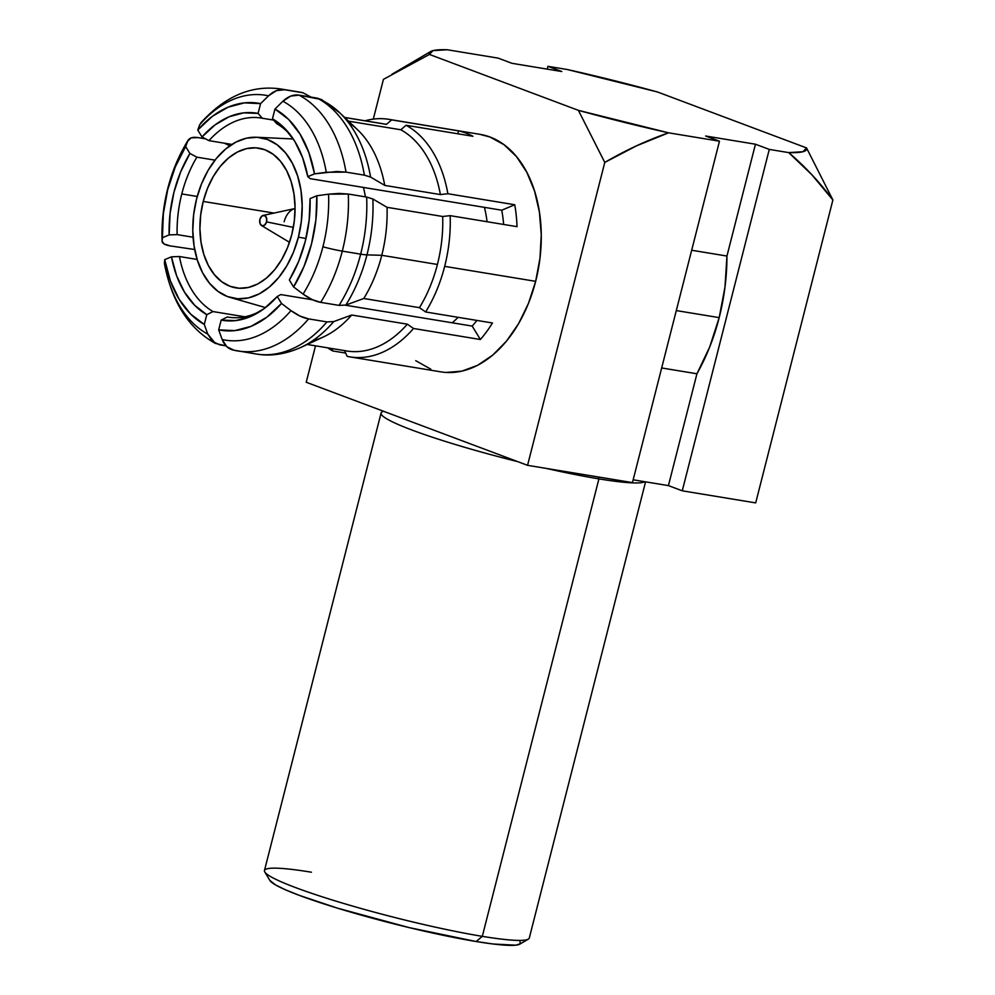 <?xml version="1.0" encoding="UTF-8"?>
<svg xmlns="http://www.w3.org/2000/svg" width="995" height="995" viewBox="0 0 995 995"><rect width="100%" height="100%" fill="white"/><g stroke="black" fill="none" stroke-linecap="round" stroke-linejoin="round"><path stroke-width="1.49" d="M661.663 367.963L696.935 373.772A166.463 109.985 -80.6 0 0 719.186 317.629L676.301 310.577L719.186 317.629A166.463 109.985 -80.6 0 0 726.947 256.051L691.674 250.242L726.947 256.051L755.454 144.213L705.629 136.016L755.454 144.213L769.284 149.412L788.724 152.608C804.967 166.401 819.681 182.197 832.89 199.983L806.535 147.919A194.697 18.992 -165.7 0 1 788.724 152.608L802.99 151.725L806.535 147.919L657.546 92L567.386 69.538L547.947 66.342L561.789 71.528L511.965 63.319L498.134 58.133L447.228 49.75L432.962 50.633L429.417 54.439A194.697 18.992 -165.7 0 1 430.673 51.516A194.697 18.992 -165.7 0 1 447.228 49.75L498.134 58.133L511.965 63.319L561.789 71.528L547.947 66.342L547.238 69.128L547.947 66.342L567.386 69.538A194.697 18.992 -165.7 0 1 657.546 92L806.535 147.919L832.89 199.983L755.69 502.898L682.271 490.809L769.284 149.412L755.454 144.213L726.947 256.051L724.994 286.995L719.186 317.629L709.733 346.907L696.935 373.772L661.663 367.963M349.867 356.869A120.358 79.513 99.4 0 1 347.155 356.359L344.544 350.563L347.155 356.359A120.358 79.513 -80.6 0 0 413.522 328.487A120.358 79.513 99.4 0 1 349.867 356.869L440.847 371.856A120.358 79.513 -80.6 0 0 535.658 281.336L444.678 266.361A120.358 79.513 99.4 0 1 425.611 311.97L419.442 307.666L425.611 311.97L492.475 322.989L425.611 311.97A120.358 79.513 -80.6 0 0 444.678 266.361L535.658 281.336A120.358 79.513 -80.6 0 0 479.963 134.337L388.97 119.35A120.358 79.513 99.4 0 1 391.682 119.873L458.533 130.88A120.358 79.513 99.4 0 1 472.923 136.278L406.06 125.27A120.358 79.513 99.4 0 1 447.874 193.726L514.738 204.746A120.358 79.513 99.4 0 1 517.027 226.661L450.163 215.654A120.358 79.513 99.4 0 1 444.678 266.361A120.358 79.513 -80.6 0 0 450.163 215.654L442.688 216.487L387.03 207.321A115.047 76.006 99.4 0 1 381.769 255.305L366.956 254.882A24.776 2.413 -165.7 0 1 360.65 254.148L342.292 251.126A24.776 2.413 -165.7 0 1 322.915 246.797A124.076 81.976 99.4 0 1 303.089 294.097C309.358 298.662 315.216 301.423 320.688 302.368A132.745 87.709 -80.6 0 0 342.292 251.126A132.745 87.709 99.4 0 1 320.688 302.368L339.046 305.39A132.745 87.709 -80.6 0 0 360.65 254.148A132.745 87.709 99.4 0 1 339.046 305.39L345.825 305.067A130.432 86.167 -80.6 0 0 366.956 254.882A130.432 86.167 99.4 0 1 345.825 305.067L363.784 298.5A115.047 76.006 -80.6 0 0 381.769 255.305A115.047 76.006 99.4 0 1 363.784 298.5L419.442 307.666A115.047 76.006 -80.6 0 0 437.414 264.459L381.769 255.305L437.414 264.459A115.047 76.006 -80.6 0 0 442.688 216.487A115.047 76.006 99.4 0 1 437.414 264.459A115.047 76.006 99.4 0 1 419.442 307.666L363.784 298.5L345.825 305.067L339.046 305.39L320.688 302.368L312.057 299.545L303.089 294.097A124.076 81.976 -80.6 0 0 322.915 246.797A124.076 81.976 -80.6 0 0 328.561 194.174L316.82 195.766A115.047 76.006 99.4 0 1 293.587 286.946L303.089 294.097L293.587 286.946L304.01 266.449L311.559 243.738L315.9 219.82L316.82 195.766L310.092 198.59A104.972 69.351 99.4 0 1 305.266 241.375L298.562 261.648L289.346 280.005L293.587 286.946L289.346 280.005A104.972 69.351 99.4 0 0 305.266 241.375L309.159 220.057L310.092 198.59L316.82 195.766L328.561 194.174A124.076 81.976 99.4 0 1 322.915 246.797A24.776 2.413 14.3 0 0 342.292 251.126L360.65 254.148A24.776 2.413 14.3 0 0 366.956 254.882L381.769 255.305A115.047 76.006 -80.6 0 0 387.03 207.321L372.864 198.988A130.432 86.167 99.4 0 1 366.956 254.882A130.432 86.167 -80.6 0 0 372.864 198.988L366.657 197.072A132.745 87.709 99.4 0 1 360.65 254.148A132.745 87.709 -80.6 0 0 366.657 197.072L348.3 194.05A132.745 87.709 99.4 0 1 342.292 251.126A132.745 87.709 -80.6 0 0 348.3 194.05L328.561 194.174L339.096 193.416L348.3 194.05L366.657 197.072L372.864 198.988L387.03 207.321L442.688 216.487L450.163 215.654L517.027 226.661A120.358 79.513 99.4 0 0 514.738 204.746L447.874 193.726L440.387 194.572A115.047 76.006 -80.6 0 0 400.823 129.773L348.536 121.154L400.823 129.773A115.047 76.006 99.4 0 1 440.387 194.572L384.742 185.406L440.387 194.572L447.874 193.726A120.358 79.513 -80.6 0 0 406.06 125.27L400.823 129.773L406.06 125.27L472.923 136.278A120.358 79.513 99.4 0 0 458.533 130.88L391.682 119.873L386.433 124.363A115.047 76.006 -80.6 0 0 384.182 123.94L344.618 117.435M381.906 123.629A115.047 76.006 99.4 0 1 386.433 124.363L344.693 117.497L386.433 124.363L391.682 119.873A120.358 79.513 -80.6 0 0 365.065 120.793A120.358 79.513 99.4 0 1 388.97 119.35M181.786 193.925L197.234 196.475L181.786 193.925A100.893 66.653 -80.6 0 0 177.122 234.609A100.893 66.653 99.4 0 1 181.786 193.925A100.893 66.653 99.4 0 1 196.873 157.16A100.893 66.653 -80.6 0 0 181.786 193.925M162.11 241.188L164.1 244.011L170.282 245.914L194.684 249.521L170.282 245.914C164.884 244.994 162.16 243.414 162.11 241.188L162.421 237.718L169.15 234.895L177.122 234.609L193.08 237.233L177.122 234.609L169.15 234.895L170.083 213.427L173.988 192.11L180.692 171.836L189.896 153.479L185.667 146.539L187.582 141.265A124.076 81.976 -80.6 0 0 167.757 188.565A124.076 81.976 -80.6 0 0 162.11 241.188L162.421 237.718A115.047 76.006 99.4 0 1 167.695 189.746L167.757 188.565L167.695 189.746A115.047 76.006 99.4 0 1 185.667 146.539L175.244 167.023L167.695 189.746L163.354 213.664L162.421 237.718L169.15 234.895A104.972 69.351 99.4 0 1 189.896 153.479L196.873 157.16L214.982 160.145L196.873 157.16L189.896 153.479L185.667 146.539L188.067 140.258C169.784 170.531 161.128 204.261 162.11 241.449L162.11 241.188A124.076 81.976 99.4 0 1 167.757 188.565A124.076 81.976 99.4 0 1 187.582 141.265C189.038 137.969 192.47 136.75 197.893 137.584L205.579 138.852L197.893 137.584L191.164 137.895L187.582 141.265M179.423 256.523L197.147 259.446L179.423 256.523A100.893 66.653 -80.6 0 0 213.029 311.572A100.893 66.653 99.4 0 1 179.423 256.523L171.451 256.809L164.722 259.633L164.411 263.103A124.076 81.976 -80.6 0 0 207.781 334.121L204.286 324.432A115.047 76.006 99.4 0 1 164.722 259.633L170.394 280.913L179.162 299.333L190.63 314.059L204.286 324.432L206.786 314.669A104.972 69.351 99.4 0 1 171.451 256.809L179.423 256.523M164.449 263.75L164.411 263.103A124.076 81.976 99.4 0 0 207.781 334.121L212.47 341.36L219.584 344.817L225.952 345.874L215.38 343.412L207.781 334.121L204.286 324.432L206.786 314.669L213.029 311.572L244.894 316.808L213.029 311.572L206.786 314.669L194.659 305.278L184.461 292.095L176.612 275.714L171.451 256.809L164.722 259.633L164.436 263.65C171.824 302.082 188.814 328.673 215.393 343.412M227.42 316.97L229.534 317.318L227.42 316.97A100.893 66.653 -80.6 0 0 261.946 310.191A100.893 66.653 99.4 0 1 228.477 317.156A100.893 66.653 99.4 0 1 227.42 316.97L221.164 320.067L218.676 329.842L222.159 339.519A124.076 81.976 -80.6 0 0 291 310.614L281.498 303.463A115.047 76.006 99.4 0 1 218.676 329.842L234.783 330.626L251.101 326.323L266.909 317.131L281.498 303.463L277.257 296.522L264.197 308.587L250.093 316.733L235.541 320.614L221.164 320.067L227.42 316.97M472.19 326.086L345.414 305.204L472.19 326.086A100.893 66.653 -80.6 0 0 476.903 320.415A100.893 66.653 99.4 0 1 472.19 326.086L480.386 339.506L472.19 326.086M307.231 344.469L346.795 350.986A115.047 76.006 -80.6 0 0 407.353 324.183L351.695 315.017L333.735 321.584L326.957 321.907L308.599 318.885C303.127 317.952 297.256 315.191 291 310.614L281.498 303.463L277.257 296.522L280.777 294.57L312.654 299.818L280.777 294.57L277.257 296.522A104.972 69.351 99.4 0 1 259.707 311.684A104.972 69.351 99.4 0 1 221.164 320.067L218.676 329.842L222.159 339.519C224.621 345.688 228.551 349.257 233.974 350.215L226.848 346.757L222.159 339.519A124.076 81.976 99.4 0 0 291 310.614L299.955 316.049L308.599 318.885A132.745 87.709 99.4 0 1 237.718 350.961A132.745 87.709 99.4 0 1 233.974 350.215M484.403 207.346A88.505 58.469 99.4 0 1 487.053 221.723A88.505 58.469 -80.6 0 0 484.403 207.346M363.424 187.433A88.505 58.469 99.4 0 1 365.389 196.861A88.505 58.469 -80.6 0 0 363.424 187.433M298.4 237.146L305.962 238.501L298.4 237.146L293.513 252.096L286.858 265.74L278.7 277.543L269.334 287.07L259.135 293.935L248.476 297.891L237.793 298.774L227.469 296.56L217.93 291.324L209.522 283.264L202.57 272.705L197.346 260.043L194.037 245.777L192.794 230.43L193.652 214.609L196.587 198.925A81.416 53.792 99.4 0 1 256.598 137.26A81.416 53.792 99.4 0 1 298.4 237.146A81.416 53.792 99.4 0 1 230.218 297.468A81.416 53.792 99.4 0 1 196.587 198.925L201.463 183.975L208.117 170.332L216.276 158.528L225.641 149.001L235.852 142.136L246.499 138.181L257.183 137.298L267.506 139.511L277.058 144.748L285.466 152.807L292.418 163.367L297.642 176.028L300.938 190.294L302.181 205.642L301.323 221.462L298.4 237.146M203.216 201.425L273.998 213.079L203.216 201.425A70.794 46.777 99.4 0 1 258.998 148.18A70.794 46.777 99.4 0 1 291.759 234.646A70.794 46.777 99.4 0 1 235.989 287.891A70.794 46.777 99.4 0 1 203.216 201.425L200.679 215.057L199.933 228.813L201.015 242.158L203.875 254.571L208.428 265.578L214.472 274.757L221.785 281.759L230.081 286.311L239.061 288.239L248.352 287.48L257.618 284.035L266.486 278.065L274.632 269.782L281.722 259.521L287.518 247.655L291.759 234.646L294.296 221.014L295.042 207.258L293.96 193.913L291.1 181.5L286.56 170.493L280.515 161.314L273.19 154.312L264.894 149.76L255.926 147.832L246.623 148.591L237.37 152.036L228.489 158.006L220.355 166.289L213.253 176.563L207.47 188.416L203.216 201.425M284.16 221.748A17.699 11.691 99.4 0 1 295.055 208.527L263.19 215.417A5.311 3.507 99.4 0 1 266.548 221.873L293.338 227.382L266.548 221.873L266.498 217.893L264.533 215.505L261.797 216.126L259.906 219.385A5.311 3.507 99.4 0 1 263.19 215.417M519.937 941.146L520.273 943.782L515.808 945.175L493.309 944.019L476.145 941.519L482.314 936.345L476.145 941.519A129.561 12.636 14.3 0 0 519.776 944.155L528.32 939.143A136.638 13.333 -165.7 0 1 482.314 936.345L598.915 478.881L598.318 476.978L598.915 478.881A136.638 13.333 14.3 0 0 644.835 481.729A136.638 13.333 -165.7 0 1 598.915 478.881L482.314 936.345A136.638 13.333 14.3 0 0 529.29 938.036L645.568 481.841M383.324 411.196L382.03 411.955A136.638 13.333 14.3 0 0 517.661 461.618A136.638 13.333 -165.7 0 1 381.073 413.062L264.459 870.538A136.638 13.333 14.3 0 0 339.581 902.229A136.638 13.333 14.3 0 0 482.314 936.345A136.638 13.333 -165.7 0 1 345.514 904.007A136.638 13.333 -165.7 0 1 264.782 871.968L269.881 880.463A129.561 12.636 14.3 0 0 346.434 910.848A129.561 12.636 14.3 0 0 476.145 941.519L409.169 927.614L337.467 908.149L299.159 895.313L285.204 889.679L275.466 884.878L269.856 880.413M264.782 871.968A136.638 13.333 -165.7 0 1 311.435 872.217M598.915 478.881A136.638 13.333 -165.7 0 1 546.267 468.409A136.638 13.333 14.3 0 0 598.915 478.881M259.906 219.385L259.956 223.365L261.921 225.753L264.645 225.131L266.548 221.873A5.311 3.507 99.4 0 1 261.511 225.554A5.311 3.507 99.4 0 1 259.906 219.385M452.24 322.803A88.505 58.469 -80.6 0 0 458.073 317.318A88.505 58.469 99.4 0 1 452.24 322.803M300.925 347.404A130.432 86.167 -80.6 0 0 333.735 321.584A130.432 86.167 99.4 0 1 300.975 347.379L323.562 336.895A115.047 76.006 -80.6 0 0 351.695 315.017A115.047 76.006 99.4 0 1 312.48 340.837M233.079 350.041L256.076 353.984A132.745 87.709 -80.6 0 0 326.957 321.907A132.745 87.709 99.4 0 1 256.175 354.009A132.745 87.709 99.4 0 1 252.332 353.237M237.83 350.986A132.745 87.709 -80.6 0 0 308.599 318.885L326.957 321.907L333.735 321.584L351.695 315.017L407.353 324.183A115.047 76.006 99.4 0 1 344.544 350.563M324.532 101.689A130.432 86.167 99.4 0 1 339.618 112.671L321.547 99.575L298.998 95.134A132.745 87.709 99.4 0 1 346.011 172.123L336.808 171.501L314.532 173.851L326.273 172.259A124.076 81.976 -80.6 0 0 282.903 101.241L274.956 109.04A115.047 76.006 99.4 0 1 314.532 173.851L308.848 152.571L300.08 134.151L288.612 119.425L274.956 109.04L272.468 118.815L284.582 128.206L294.794 141.377L302.642 157.77L307.803 176.675L314.532 173.851L307.803 176.675L310.316 178.69L501.729 210.206A100.893 66.653 99.4 0 1 503.632 224.447A100.893 66.653 -80.6 0 0 501.729 210.206L514.738 204.746L501.729 210.206L310.316 178.69L307.803 176.675A104.972 69.351 99.4 0 0 289.085 133.255A104.972 69.351 99.4 0 0 272.468 118.815L274.956 109.04L282.903 101.241A124.076 81.976 99.4 0 1 326.273 172.259L346.011 172.123L364.357 175.145L370.575 177.073L384.742 185.406A115.047 76.006 -80.6 0 0 357.653 129.847L339.618 112.671A130.432 86.167 99.4 0 1 370.575 177.073A130.432 86.167 -80.6 0 0 339.805 112.845M276.697 123.641L272.468 118.815L276.697 123.641A100.893 66.653 99.4 0 1 290.751 135.382A100.893 66.653 -80.6 0 0 276.697 123.641M348.424 122.547A115.047 76.006 99.4 0 1 384.742 185.406L370.575 177.073L364.357 175.145A132.745 87.709 -80.6 0 0 317.343 98.157A132.745 87.709 99.4 0 1 364.357 175.145L346.011 172.123A132.745 87.709 -80.6 0 0 298.998 95.134C293.537 94.314 288.177 96.341 282.903 101.241L290.739 96.08L298.998 95.134L317.343 98.157L321.957 99.786M200.803 122.895L200.629 123.094C225.007 96.092 251.747 84.724 280.864 88.99A132.745 87.709 99.4 0 1 284.607 89.737L276.361 90.669L268.513 95.843L260.566 103.642L268.513 95.843A124.076 81.976 -80.6 0 0 199.672 124.748L197.756 130.022A115.047 76.006 99.4 0 1 260.566 103.642L244.471 102.858L228.153 107.149L212.345 116.34L197.756 130.022L201.997 136.962L215.044 124.897L229.148 116.751L243.7 112.858L258.078 113.405L260.566 103.642L258.078 113.405L262.319 118.243A100.893 66.653 -80.6 0 0 208.962 140.643L201.997 136.962A104.972 69.351 99.4 0 1 258.078 113.405L262.319 118.243L273.6 120.096L262.319 118.243A100.893 66.653 99.4 0 0 261.262 118.057A100.893 66.653 99.4 0 0 208.962 140.643L201.997 136.962L197.756 130.022L199.672 124.748A124.076 81.976 99.4 0 1 268.513 95.843C273.774 90.943 279.147 88.903 284.607 89.737L299.209 92.013A132.745 87.709 -80.6 0 1 302.965 92.759L311.062 97.124L302.965 92.759L284.607 89.737A132.745 87.709 -80.6 0 0 280.752 88.978M299.109 92A132.745 87.709 99.4 0 1 302.965 92.759M224.285 143.168L224.969 143.491L224.285 143.168M231.885 144.424L208.962 140.643L231.885 144.424M331.658 348.499L332.778 350.961L345.675 353.076L332.778 350.961L331.658 348.499M413.522 328.487L407.353 324.183L413.522 328.487L480.386 339.506L413.522 328.487M492.475 322.989A120.358 79.513 99.4 0 1 480.386 339.506A120.358 79.513 99.4 0 0 492.475 322.989M457.799 133.79L458.533 130.88L457.799 133.79M229.833 145.78L224.969 143.491M327.678 347.84A120.358 79.513 -80.6 0 0 332.778 350.961A120.358 79.513 99.4 0 1 327.678 347.84M383.436 79.351L429.417 54.439L578.406 110.358L604.773 162.421C625.731 150.195 646.986 140.332 668.565 132.82A194.697 18.992 -165.7 0 1 578.406 110.358L668.565 132.82L719.472 141.203L705.629 136.016L719.472 141.203L632.447 482.6L527.561 465.324L604.773 162.421L578.406 110.358L429.417 54.439L383.436 79.351L373.299 119.114L383.436 79.351M315.514 345.837L306.224 382.254L527.561 465.324L604.773 162.421L636.439 145.879L668.565 132.82L719.472 141.203L632.447 482.6L527.561 465.324L306.224 382.254L315.514 345.837M479.627 134.275L489.988 137.024L504.104 144.76L516.542 156.663L526.815 172.272L534.539 190.99L539.414 212.097L541.255 234.77L539.986 258.153L535.658 281.336L528.444 303.438L518.606 323.611L506.542 341.074L492.699 355.14L477.612 365.302L461.867 371.147L446.071 372.453M430.823 369.17L415.723 360.688M668.429 485.61L696.935 373.772L668.429 485.61L682.271 490.809L769.284 149.412L788.724 152.608L811.92 174.834L832.89 199.983L755.69 502.898L682.271 490.809L668.429 485.61L633.156 479.801L668.429 485.61M293.264 138.977L256.648 137.26M289.533 242.32L261.511 225.554M265.503 307.592L230.218 297.468M256.076 353.984C270.391 356.521 285.354 354.319 300.975 347.379M280.864 88.99L299.209 92.013M391.993 74.227L430.673 51.516"/></g></svg>
